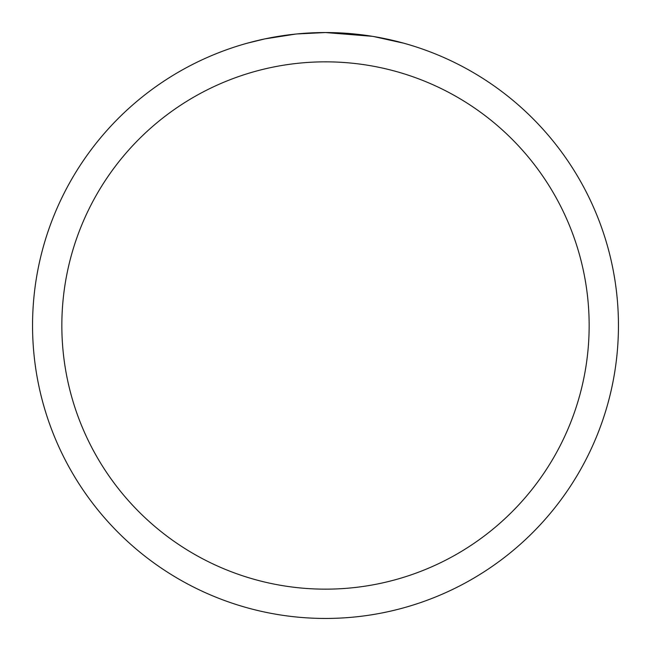 <?xml version="1.0" encoding="UTF-8"?>
<svg xmlns="http://www.w3.org/2000/svg" width="651" height="651" viewBox="0 0 651 651"><rect width="100%" height="100%" fill="white"/><g stroke="black" fill="none" stroke-linecap="round" stroke-linejoin="round"><path stroke-width="0.98" d="M330.781 32.599L334.419 32.688M357.96 34.357L359.075 34.479M372.339 36.318L325.5 32.55A292.95 292.95 0 0 1 618.45 325.5A292.95 292.95 0 0 1 325.5 618.45A292.95 292.95 0 0 1 32.55 325.5A292.95 292.95 0 0 1 325.5 32.55L297.002 33.942M373.584 36.521L403.823 43.218M325.5 61.845A263.655 263.655 0 0 1 589.155 325.5A263.655 263.655 0 0 1 325.5 589.155A263.655 263.655 0 0 1 61.845 325.5A263.655 263.655 0 0 1 325.5 61.845M295.766 34.064L264.851 38.897L247.177 43.218M306.173 33.185L310.356 32.941M286.098 35.211L290.94 34.601"/></g></svg>
